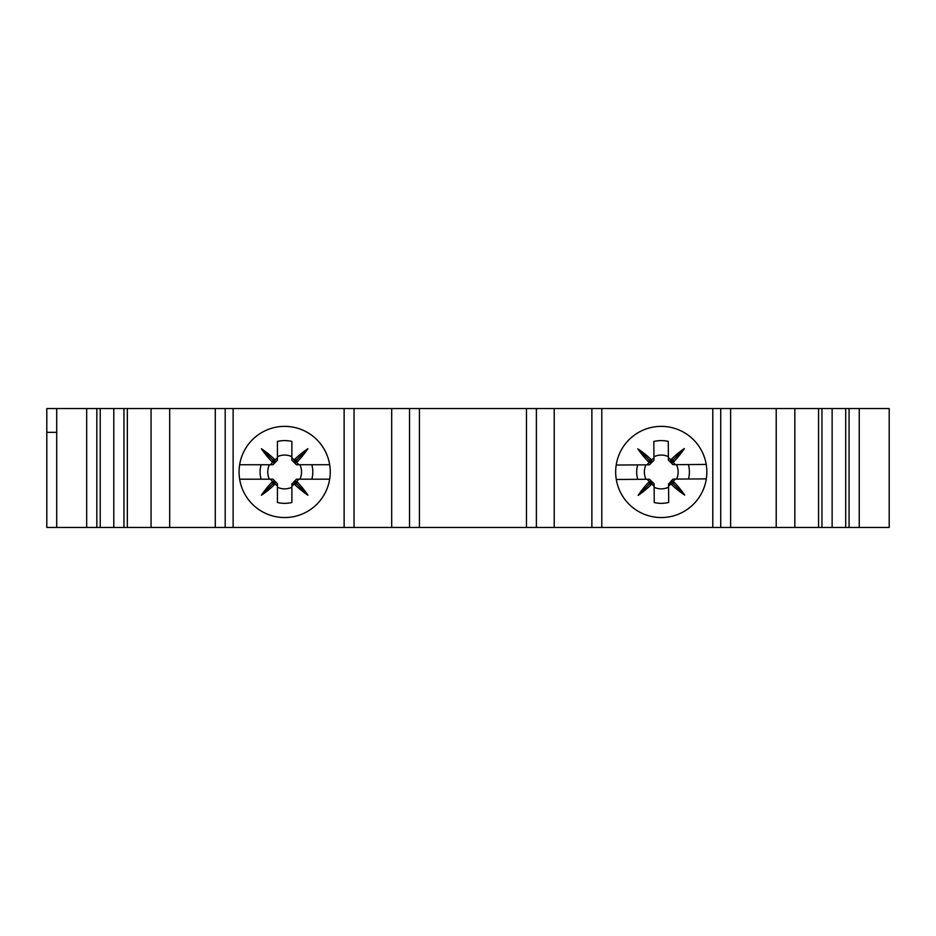 <?xml version="1.0" encoding="UTF-8"?>
<svg xmlns="http://www.w3.org/2000/svg" width="936" height="936" viewBox="0 0 936 936"><rect width="100%" height="100%" fill="white"/><g stroke="black" fill="none" stroke-linecap="round" stroke-linejoin="round"><path stroke-width="1.4" d="M409.523 527.459L889.2 527.459L889.2 408.541L409.523 408.541L409.523 527.459L391.693 527.459L391.693 408.541L409.523 408.541M391.693 408.541L46.8 408.541L46.8 527.459L391.693 527.459M849.081 527.459L849.081 408.541M845.688 527.459L845.688 408.541M832.127 408.541L832.127 527.459M821.96 527.459L821.96 408.541M818.567 408.541L818.567 527.459M730.63 408.541L730.63 527.459M720.72 408.541L720.72 527.459M712.787 527.459L712.787 408.541M706.844 471.966A45.583 45.583 0 0 0 661.261 426.371A45.583 45.583 0 0 0 615.666 471.966A45.583 45.583 0 0 0 661.261 517.549A45.583 45.583 0 0 0 706.844 471.966M601.789 408.541L601.789 527.459M591.88 408.541L591.88 527.459M554.217 408.541L554.217 527.459M536.386 527.459L536.386 408.541M526.477 527.459L526.477 408.541M419.433 527.459L419.433 408.541M354.03 408.541L354.03 527.459M344.12 527.459L344.12 408.541M330.244 471.966A45.583 45.583 0 0 0 284.649 426.371A45.583 45.583 0 0 0 239.066 471.966A45.583 45.583 0 0 0 284.649 517.549A45.583 45.583 0 0 0 330.244 471.966M233.122 408.541L233.122 527.459M225.19 527.459L225.19 408.541M215.28 408.541L215.28 527.459M127.343 408.541L127.343 527.459M123.95 408.541L123.95 527.459M113.782 408.541L113.782 527.459M100.222 408.541L100.222 527.459M96.829 408.541L96.829 527.459M86.674 408.541L86.674 527.459M56.71 408.541L56.71 527.459M46.8 432.327L56.71 432.327M859.248 408.541L859.248 527.459M291.868 457.716L291.868 460.184L294.044 462.372L294.208 459.88L291.868 457.716L291.868 441.429A31.379 31.379 0 0 0 277.43 441.429L277.43 457.716L275.114 459.904L275.266 462.372L277.43 460.184L277.43 456.698M294.044 462.372L296.595 460.021L294.208 459.88A72.704 50.883 -53.1 0 1 307.897 448.695A72.704 50.883 143.1 0 1 296.7 462.407M307.897 448.695L296.595 460.021L296.724 462.571L298.9 464.736L329.671 464.736M270.41 464.747L272.867 464.747L275.055 462.583L272.575 462.407L270.41 464.747L239.639 464.759M272.587 462.396A72.704 50.883 -143.1 0 1 261.39 448.718A72.704 50.883 53.1 0 1 275.102 459.915L272.704 460.021L272.575 462.407M291.868 441.429L291.868 448.215M291.868 460.184L291.868 456.686A16.895 16.895 0 0 0 277.465 456.674M277.43 448.133L277.43 441.429M296.724 462.431L294.255 462.361M329.671 479.173L298.9 479.173L296.724 481.49A72.704 50.883 36.9 0 1 307.921 495.214A72.704 50.883 -126.9 0 1 294.208 484.006L296.607 483.9L294.255 481.56L296.431 479.185L299.93 479.173A16.895 16.895 0 0 0 299.941 464.782M272.867 464.747L269.381 464.747A16.895 16.895 0 0 0 269.369 479.15L272.879 479.185L275.067 481.361L277.442 483.748L277.442 487.235A16.895 16.895 0 0 0 291.88 487.235L291.88 485.445M298.9 464.736L296.431 464.747L294.243 462.571M302.269 479.173L311.852 479.173A28.139 28.139 0 0 0 311.852 464.736L302.012 464.736M294.255 481.56L294.185 484.029L291.88 486.205L291.88 502.492L291.88 487.235M275.266 481.56L275.266 484.052L277.442 486.217L277.442 502.503A31.379 31.379 0 0 0 291.88 502.492M275.266 484.052A100.948 7.149 179.8 0 1 275.079 484.052A72.704 50.883 126.9 0 1 261.401 495.226A72.704 50.883 -36.9 0 1 272.61 481.513L270.41 479.185L239.639 479.197M261.156 464.747A24.582 24.582 0 0 0 261.156 479.185M266.643 464.747L263.905 464.747M275.055 462.372L261.39 448.718M277.43 460.184L277.43 457.716M263.929 479.185L266.666 479.185M291.88 484.438L294.044 481.549M272.879 479.185L270.41 479.185M275.055 481.572L272.715 483.912L272.587 481.502L275.067 481.361M261.401 495.226L272.715 483.912L275.079 484.052M277.442 486.217L277.442 483.748M277.442 502.503L277.442 487.235M291.88 483.736L291.88 486.205M307.921 495.214L296.607 483.9L296.724 481.49L294.255 481.35M298.9 479.173L296.431 479.185M668.386 457.669L668.398 460.138L670.585 462.314L670.738 459.822L668.386 457.669L668.269 441.382A31.379 31.379 0 0 0 653.831 441.476L653.948 457.762L651.643 459.962L651.807 462.431L653.96 460.231L653.936 456.745M670.585 462.314L673.124 459.939L670.738 459.822A72.704 50.883 -53.5 0 1 684.356 448.555A72.704 50.883 142.7 0 1 673.241 462.337M684.356 448.555L673.124 459.939L673.265 462.489L675.453 464.654L706.224 464.443M646.963 464.841L649.432 464.829L651.596 462.641L649.116 462.489L646.963 464.841L616.192 465.04M649.128 462.478A72.704 50.883 -143.5 0 1 637.849 448.859A72.704 50.883 52.7 0 1 651.631 459.974L649.233 460.102L649.116 462.489M668.269 441.382L668.316 448.18M668.398 460.138L668.374 456.639A16.895 16.895 0 0 0 653.971 456.721M653.878 448.18L653.831 441.476M673.265 462.349L670.796 462.302M673.37 481.432A72.704 50.883 36.5 0 1 684.672 495.062A72.704 50.883 -127.3 0 1 670.878 483.947L673.277 483.83L670.913 481.291L673.078 479.103L676.576 479.08A16.895 16.895 0 0 0 676.494 464.677M649.432 464.829L645.934 464.853A16.895 16.895 0 0 0 646.015 479.244M675.453 464.654L672.984 464.665L670.784 462.513M678.916 479.068L688.51 478.998A28.139 28.139 0 0 0 688.405 464.56L678.565 464.63M706.317 478.881L675.546 479.092L673.405 480.999L673.277 483.83L684.672 495.062M670.925 481.502L670.866 483.97L668.573 486.158L668.678 502.445L668.561 485.41M654.135 486.252L654.112 483.795L651.936 481.619L651.947 484.111L654.135 486.252L654.241 502.55A31.379 31.379 0 0 0 668.678 502.445M651.947 484.111A100.948 7.149 179.5 0 1 651.76 484.111A72.704 50.883 126.5 0 1 638.153 495.378A72.704 50.883 -37.3 0 1 649.268 481.595M651.936 481.619L649.397 483.982L649.245 481.42L647.057 479.279L616.298 479.478M637.708 464.899A24.582 24.582 0 0 0 637.802 479.337M643.207 464.864L640.47 464.888M651.596 462.431L637.849 448.859M653.96 460.231L653.948 457.762M640.575 479.326L643.313 479.302M646.027 479.29L649.525 479.267L651.725 481.63M668.561 484.392L670.714 481.49M654.112 483.795L654.135 487.282A16.895 16.895 0 0 0 668.573 487.188M649.525 479.267L647.057 479.279M649.256 481.572L651.725 481.42M638.153 495.378L649.397 483.982L651.76 484.111M654.241 502.55L654.135 487.282M668.55 483.69L668.573 486.158M670.913 481.291L673.393 481.408M675.546 479.092L673.078 479.103M794.839 408.541L794.839 527.459M776.213 527.459L776.213 408.541M169.697 408.541L169.697 527.459M151.07 527.459L151.07 408.541"/></g></svg>
